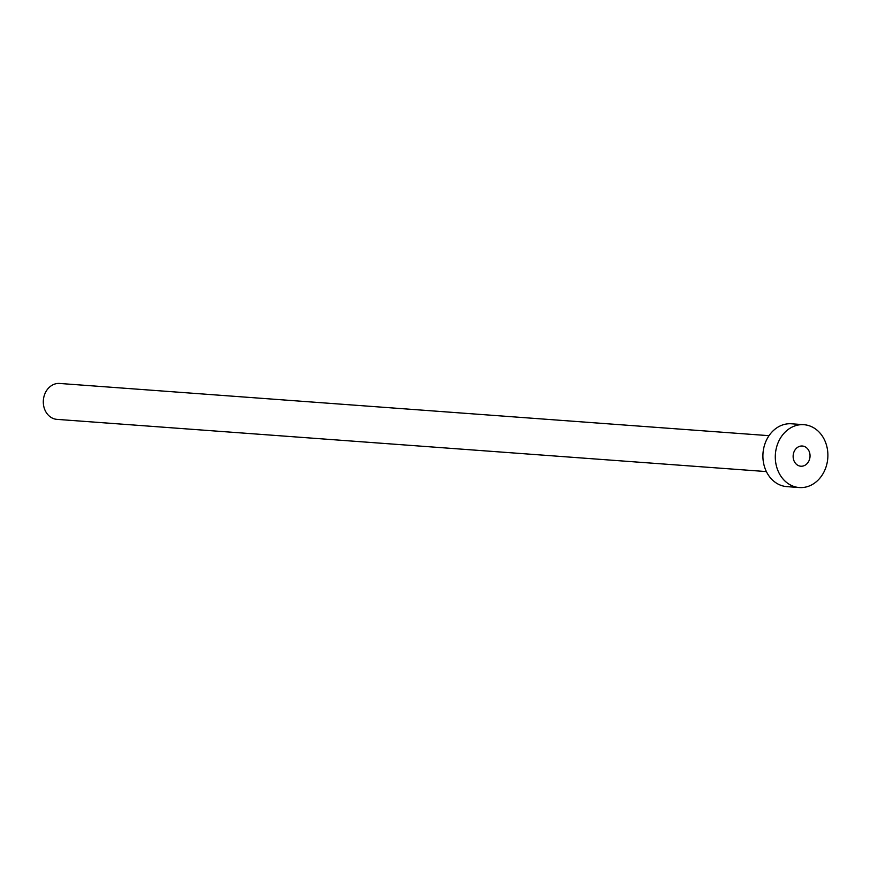 <?xml version="1.0" encoding="UTF-8"?>
<svg xmlns="http://www.w3.org/2000/svg" width="871" height="871" viewBox="0 0 871 871"><rect width="100%" height="100%" fill="white"/><g stroke="black" fill="none" stroke-linecap="round" stroke-linejoin="round"><path stroke-width="1.31" d="M793.274 454.531A10.125 8.449 94.2 0 0 800.852 466.214A10.125 8.449 94.2 0 0 809.899 457.7A10.125 8.449 94.2 0 0 802.333 446.017A10.125 8.449 94.2 0 0 793.274 454.531M766.382 471.581L57.007 419.376A18.008 15.014 -85.8 0 1 43.55 398.602A18.008 15.014 -85.8 0 1 59.653 383.458L769.017 435.674M799.273 487.542L786.894 486.628A31.508 26.272 -85.8 0 1 763.344 450.274A31.508 26.272 -85.8 0 1 791.51 423.785L803.9 424.7A31.508 26.272 -85.8 0 1 827.45 461.053A31.508 26.272 -85.8 0 1 799.273 487.542A31.508 26.272 -85.8 0 1 775.734 451.189A31.508 26.272 -85.8 0 1 803.9 424.7"/></g></svg>
